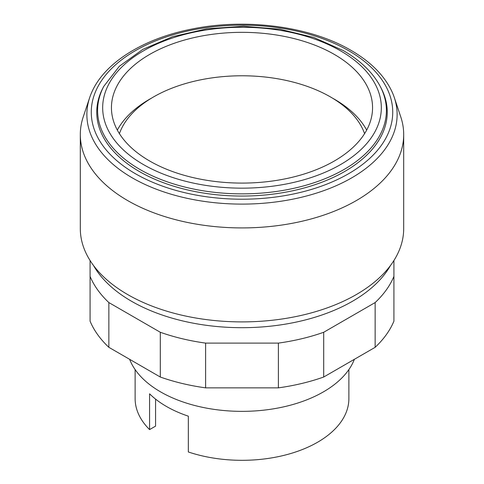 <?xml version="1.0" encoding="UTF-8"?>
<svg xmlns="http://www.w3.org/2000/svg" width="484" height="484" viewBox="0 0 484 484"><rect width="100%" height="100%" fill="white"/><g stroke="black" fill="none" stroke-linecap="round" stroke-linejoin="round"><path stroke-width="0.73" d="M393.916 260.513L393.916 276.4A156.211 90.187 180 0 1 375.142 302.567L323.699 332.272A156.211 90.187 180 0 1 278.379 343.108L205.621 343.108A156.211 90.187 180 0 1 160.301 332.272L108.858 302.567A156.211 90.187 180 0 1 90.085 276.4L90.085 260.513M90.085 276.4L90.085 321.158A156.211 90.187 0 0 0 108.858 347.318L160.301 377.024A156.211 90.187 0 0 0 205.621 387.859L278.379 387.859A156.211 90.187 0 0 0 323.699 377.024L375.142 347.318A156.211 90.187 0 0 0 393.916 321.158L393.916 276.4M375.142 347.318L375.142 302.567M323.699 377.024L323.699 332.272M278.379 387.859L278.379 343.108M205.621 387.859L205.621 343.108M160.301 377.024L160.301 332.272M108.858 347.318L108.858 302.567M93.491 265.468A156.211 90.187 0 0 0 352.461 301.272A156.211 90.187 0 0 0 390.509 265.468M364.585 133.651A125.078 72.213 0 0 0 278.094 78.85A125.078 72.213 0 0 0 153.555 96.927A125.078 72.213 0 0 0 119.415 133.651M366.672 130.093A130.559 75.377 0 0 0 332.339 98.052M151.661 98.052A130.559 75.377 0 0 0 149.683 99.166A130.559 75.377 0 0 0 117.328 130.093M334.317 161.015A130.559 75.377 0 0 0 372.559 107.714A130.559 75.377 0 0 0 291.961 38.073A130.559 75.377 0 0 0 149.683 54.414A130.559 75.377 0 0 0 111.441 107.714A130.559 75.377 0 0 0 192.039 177.356A130.559 75.377 0 0 0 334.317 161.015M103.776 86.376L102.959 87.931A145.248 83.859 0 0 0 167.391 184.138A145.248 83.859 0 0 0 344.705 171.487A145.248 83.859 0 0 0 381.041 87.931L380.224 86.376C372.783 72.455 360.465 60.518 343.259 50.56L313.886 37.492L279.885 29.228L243.446 26.275L206.904 28.804L172.637 36.663L142.822 49.38L119.36 66.248L103.776 86.376A144.401 83.369 0 0 0 139.894 169.442A144.401 83.369 0 0 0 344.106 169.442A144.401 83.369 0 0 0 380.224 86.376M348.583 50.657A150.73 87.023 0 0 0 135.417 50.657A150.73 87.023 0 0 0 135.417 173.726A150.73 87.023 0 0 0 348.583 173.726A150.73 87.023 0 0 0 348.583 50.657M91.984 91.754A155.122 89.558 0 0 0 89.685 97.58A155.122 89.558 0 0 0 132.313 177.876A155.122 89.558 0 0 0 351.686 177.876A155.122 89.558 0 0 0 394.315 97.58A155.122 89.558 0 0 0 392.016 91.754C384.471 75.631 370.786 61.819 350.967 50.324C310.298 26.366 246.108 17.872 191.791 29.07C143.778 38.472 105.107 62.315 91.984 91.754M89.685 97.58L83.236 116.88A161.692 93.352 0 0 0 80.308 134.564A161.692 93.352 0 0 0 180.121 220.813A161.692 93.352 0 0 0 356.333 200.576A161.692 93.352 0 0 0 403.692 134.564A161.692 93.352 0 0 0 400.764 116.88L394.315 97.58M80.308 134.564L80.308 228.545A161.692 93.352 0 0 0 180.121 314.794A161.692 93.352 0 0 0 356.333 294.556A161.692 93.352 0 0 0 403.692 228.545L403.692 134.564M129.633 359.322A115.101 66.453 0 0 0 209.814 408.708A115.101 66.453 0 0 0 323.391 391.895A115.101 66.453 0 0 0 354.367 359.322M135.121 369.57L135.121 398.61A106.879 61.71 0 0 0 149.574 429.598L149.574 393.794A106.879 61.71 0 0 0 188.33 416.173L188.33 451.971A106.879 61.71 0 0 0 317.577 442.243A106.879 61.71 0 0 0 348.879 398.61L348.879 369.57M149.574 429.598L155.57 426.132L155.57 399.112M340.518 50.832A139.325 80.441 0 0 0 143.482 50.832A139.325 80.441 0 0 0 143.482 164.596A139.325 80.441 0 0 0 340.518 164.596A139.325 80.441 0 0 0 340.518 50.832"/></g></svg>
